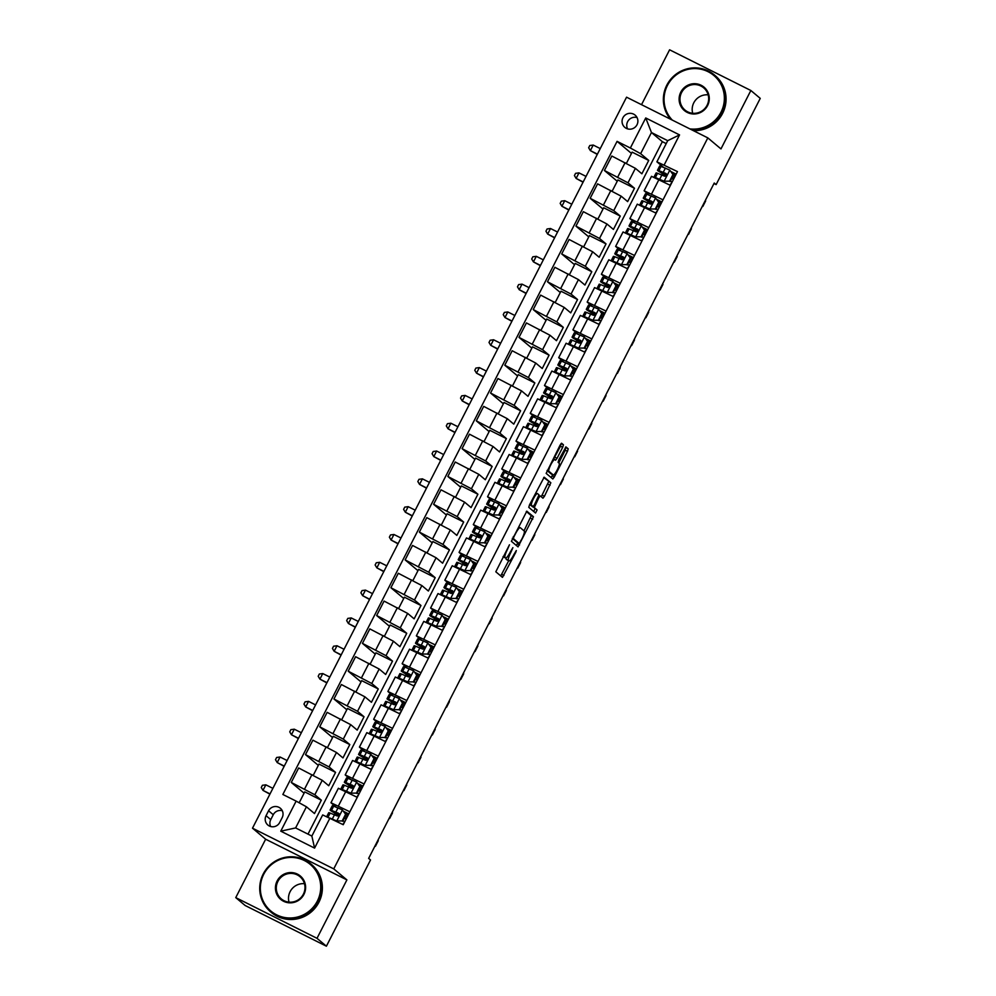 <?xml version="1.0" encoding="UTF-8"?>
<svg xmlns="http://www.w3.org/2000/svg" width="996" height="996" viewBox="0 0 996 996"><rect width="100%" height="100%" fill="white"/><g stroke="black" fill="none" stroke-linecap="round" stroke-linejoin="round"><path stroke-width="1.49" d="M509.466 544.775L495.809 571.791L502.457 577.369L515.804 552.27L516.314 550.514L513.749 554.847A7.856 1.494 116.6 0 1 509.056 560.885A7.856 1.494 116.6 0 1 508.993 560.848L508.446 560.375A7.856 1.494 116.6 0 1 510.836 552.394L512.89 547.638L510.326 551.971A7.856 1.494 116.6 0 1 505.619 558.009A7.856 1.494 116.6 0 1 505.57 557.972L505.009 557.499A7.856 1.494 116.6 0 1 507.412 549.518L509.466 544.775M622.948 117.74A8.005 7.856 -50 0 0 624.828 127.388A8.005 7.856 -50 0 0 637.004 124.774A8.005 7.856 -50 0 0 635.124 115.125A8.005 7.856 -50 0 0 622.948 117.74M637.054 117.578A8.005 7.856 -50 0 0 627.58 128.87M562.69 447.304L563.45 444.801L561.57 443.232L560.101 445.125L546.157 473.386L552.817 478.964L554.274 477.084L567.471 451.3L568.218 448.81L565.952 446.918L558.843 459.828L558.084 462.318L559.204 463.265A6.574 1.257 116.6 0 1 557.274 469.801A6.574 1.257 116.6 0 1 553.278 474.98A6.574 1.257 116.6 0 1 553.228 474.943L548.858 471.282A6.574 1.257 116.6 0 1 550.788 464.746A6.574 1.257 116.6 0 1 554.784 459.567A6.574 1.257 116.6 0 1 554.834 459.592L555.581 460.214L557.05 458.334L562.69 447.304L560.499 446.196L561.072 443.569M720.967 148.914L750.86 90.499L760.247 98.38L716.124 184.609L714.244 183.027L368.645 858.39L370.524 859.971L326.402 946.2L317.002 938.319L346.894 879.904L333.747 868.886L707.82 137.884L720.967 148.914M526.822 511.172L511.396 541.314L518.045 546.891L533.458 516.737L526.784 511.16M529.523 504.86L544.177 477.196L550.838 482.774L544.439 496.307L542.969 498.187L540.243 495.908L538.774 497.788L534.292 507.599L537.093 509.952L535.537 513.015L528.776 507.35L529.523 504.86M279.677 822.509L282.179 817.616A7.756 7.607 -50 0 0 280.362 808.266A7.756 7.607 -50 0 0 268.571 810.794L266.057 815.687A7.756 7.607 -50 0 0 267.887 825.049A7.756 7.607 -50 0 0 279.677 822.509M333.747 868.886L252.498 828.186L626.559 97.185L707.82 137.884M329.962 818.065L314.587 848.106L280.772 831.162L296.136 801.12L306.432 806.785L295.613 827.925L311.86 836.067L322.679 814.927L343.247 824.713L677.467 171.598L656.899 161.813L667.706 140.673L651.459 132.53L640.64 153.67L648.72 160.443L632.136 152.139L626.409 163.344M631.476 153.434L617.072 141.357L282.852 794.472L296.136 801.12M617.072 141.357L630.356 148.006L645.732 117.964L679.546 134.908L664.183 164.95M346.894 879.904L265.646 839.217L235.753 897.62L317.002 938.319M235.753 897.62L245.141 905.501L326.402 946.2M750.86 90.499L669.598 49.8L641.524 104.68M265.646 839.217L252.498 828.186M713.995 183.538L716.124 184.609M306.432 806.785L314.499 813.558L321.335 800.199L304.751 791.895L299.174 802.788M666.212 143.598L662.352 141.669L308.001 834.125M662.352 141.669L651.459 132.53L645.732 117.964M617.234 181.247L604.41 170.49L611.818 156.023L635.386 168.336L641.885 173.79L648.72 160.443M604.41 170.49L627.99 182.803L634.489 188.256L617.906 179.952L612.167 191.157M603.003 209.06L590.18 198.304L597.575 183.849L621.155 196.162L627.654 201.603L634.489 188.256M590.18 198.304L613.748 210.617L620.247 216.07L603.663 207.766L597.936 218.971M588.773 236.886L575.949 226.129L583.345 211.662L606.925 223.976L613.424 229.429L620.247 216.07M575.949 226.129L599.517 238.442L606.016 243.883L589.433 235.579L583.706 246.784M574.543 264.699L561.707 253.943L569.114 239.476L592.682 251.789L599.181 257.242L606.016 243.883M561.707 253.943L585.287 266.256L591.786 271.709L575.202 263.405L569.463 274.61M560.3 292.513L547.476 281.756L554.872 267.289L578.452 279.602L584.951 285.055L591.786 271.709M547.476 281.756L571.044 294.069L577.543 299.522L560.972 291.218L555.233 302.423M546.069 320.326L533.246 309.569L540.641 295.102L564.222 307.415L570.72 312.869L577.543 299.522M533.246 309.569L556.814 321.882L563.313 327.335L546.729 319.031L541.002 330.236M531.839 348.139L519.003 337.383L526.411 322.928L549.979 335.241L556.478 340.682L563.313 327.335M519.003 337.383L542.583 349.696L549.082 355.149L532.499 346.845L526.772 358.05M517.596 375.965L504.773 365.208L512.181 350.741L535.748 363.054L542.247 368.508L549.082 355.149M504.773 365.208L528.353 377.521L534.852 382.962L518.269 374.658L512.529 385.863M503.366 403.778L490.542 393.022L497.938 378.555L521.518 390.868L528.017 396.321L534.852 382.962M490.542 393.022L514.11 405.335L520.609 410.788L504.026 402.484L498.299 413.689M489.136 431.592L476.3 420.835L483.707 406.368L507.275 418.681L513.774 424.134L520.609 410.788M476.3 420.835L499.88 433.148L506.379 438.601L489.795 430.297L484.068 441.502M474.893 459.405L462.069 448.648L469.477 434.181L493.045 446.494L499.544 451.947L506.379 438.601M462.069 448.648L485.65 460.961L492.149 466.414L475.565 458.11L469.826 469.315M460.662 487.231L447.839 476.462L455.234 462.007L478.815 474.32L485.313 479.761L492.149 466.414M447.839 476.462L471.407 488.775L477.906 494.228L461.335 485.924L455.595 497.129M446.432 515.044L433.609 504.287L441.004 489.82L464.584 502.133L471.083 507.587L477.906 494.228M433.609 504.287L457.176 516.6L463.675 522.041L447.092 513.737L441.365 524.942M432.202 542.857L419.366 532.101L426.774 517.634L450.341 529.947L456.84 535.4L463.675 522.041M419.366 532.101L442.946 544.414L449.445 549.867L432.862 541.563L427.122 552.768M417.959 570.671L405.135 559.914L412.543 545.447L436.111 557.76L442.61 563.213L449.445 549.867M405.135 559.914L428.703 572.227L435.202 577.68L418.631 569.376L412.892 580.581M403.729 598.484L390.905 587.727L398.3 573.26L421.881 585.573L428.38 591.026L435.202 577.68M390.905 587.727L414.473 600.04L420.972 605.493L404.388 597.189L398.661 608.394M389.498 626.31L376.662 615.54L384.07 601.086L407.638 613.399L414.137 618.84L420.972 605.493M376.662 615.54L400.243 627.854L406.742 633.307L390.158 625.002L384.431 636.207M375.255 654.123L362.432 643.366L369.84 628.899L393.408 641.212L399.906 646.665L406.742 633.307M362.432 643.366L386.012 655.679L392.511 661.12L375.928 652.816L370.188 664.021M361.025 681.936L348.202 671.18L355.597 656.713L379.177 669.026L385.676 674.479L392.511 661.12M348.202 671.18L371.769 683.493L378.268 688.946L361.685 680.642L355.958 691.847M346.795 709.75L333.959 698.993L341.367 684.526L364.934 696.839L371.433 702.292L378.268 688.946M333.959 698.993L357.539 711.306L364.038 716.759L347.455 708.455L341.728 719.66M332.552 737.563L319.728 726.806L327.136 712.339L350.704 724.652L357.203 730.105L364.038 716.759M319.728 726.806L343.309 739.119L349.808 744.572L333.224 736.268L327.485 747.473M318.322 765.389L305.498 754.619L312.893 740.165L336.474 752.478L342.973 757.919L349.808 744.572M305.498 754.619L329.066 766.932L335.565 772.386L318.994 764.081L313.254 775.286M304.091 793.202L291.268 782.445L298.663 767.978L322.243 780.291L328.742 785.744L335.565 772.386M291.268 782.445L314.836 794.758L321.335 800.199M334.345 814.666L335.067 813.271M336.088 807.096L330.958 802.739L349.857 811.79M348.588 786.852L349.297 785.458M350.331 779.27L345.201 774.913L364.1 783.977M362.818 759.039L363.54 757.632M364.561 751.457L359.432 747.1L378.331 756.151M377.048 731.226L377.77 729.819M378.791 723.644L373.662 719.286L392.561 728.337M391.291 703.413L392.001 702.006M393.034 695.831L387.905 691.473L406.804 700.524M405.521 675.587L406.231 674.192M407.264 668.017L402.135 663.66L421.034 672.711M419.752 647.774L420.474 646.379M421.495 640.191L416.365 635.834L435.264 644.898M433.982 619.96L434.704 618.553M435.738 612.378L430.596 608.021L449.495 617.072M448.225 592.147L448.935 590.74M449.968 584.565L444.839 580.207L463.738 589.259M462.455 564.334L463.177 562.927M464.198 556.752L459.069 552.394L477.968 561.445M476.686 536.508L477.408 535.113M478.429 528.938L473.299 524.581L492.198 533.632M490.928 508.695L491.638 507.3M492.671 501.113L487.542 496.755L506.441 505.819M505.159 480.881L505.881 479.474M506.902 473.299L501.772 468.942L520.671 477.993M519.389 453.068L520.111 451.661M521.132 445.486L516.003 441.128L534.902 450.18M533.632 425.255L534.342 423.848M535.375 417.673L530.245 413.315L549.145 422.366M547.862 397.429L548.572 396.035M549.605 389.859L544.476 385.502L563.375 394.553M562.093 369.616L562.815 368.221M563.836 362.034L558.706 357.676L577.605 366.74M576.323 341.802L577.045 340.395M578.066 334.22L572.937 329.863L591.836 338.914M590.566 313.989L591.275 312.582M592.309 306.407L587.179 302.049L606.078 311.101M604.796 286.176L605.518 284.769M606.539 278.594L601.41 274.236L620.309 283.287M619.026 258.35L619.749 256.956M620.769 250.78L615.64 246.423L634.539 255.474M633.269 230.537L633.979 229.142M635.012 222.955L629.883 218.597L648.782 227.661M647.5 202.723L648.222 201.316M649.243 195.141L644.113 190.784L663.012 199.835M661.73 174.91L662.452 173.503M663.473 167.328L656.899 161.813M348.762 813.944L343.67 811.391M330.958 802.739L338.366 788.272L357.265 797.323M362.992 786.13L357.9 783.578M345.201 774.913L352.596 760.458L371.496 769.51M377.235 758.305L372.13 755.752M359.432 747.1L366.827 732.633L385.738 741.696M391.465 730.491L386.361 727.939M373.662 719.286L381.07 704.819L399.969 713.883M405.696 702.678L400.604 700.126M387.905 691.473L395.3 677.006L414.199 686.057M419.926 674.865L414.834 672.312M402.135 663.66L409.53 649.193L428.429 658.244M434.169 647.051L429.064 644.499M416.365 635.834L423.773 621.38L442.672 630.431M448.399 619.226L443.307 616.673M430.596 608.021L438.003 593.554L456.903 602.617M462.63 591.412L457.538 588.86M444.839 580.207L452.234 565.74L471.133 574.792M476.872 563.599L471.768 561.047M459.069 552.394L466.477 537.927L485.376 546.978M491.103 535.786L485.998 533.234M473.299 524.581L480.707 510.114L499.606 519.165M505.333 507.972L500.241 505.408M487.542 496.755L494.937 482.301L513.836 491.352M519.576 480.147L514.471 477.594M501.772 468.942L509.168 454.475L528.067 463.538M533.806 452.333L528.702 449.781M516.003 441.128L523.41 426.662L542.31 435.713M548.037 424.52L542.945 421.968M530.245 413.315L537.641 398.848L556.54 407.899M562.267 396.707L557.175 394.155M544.476 385.502L551.871 371.035L570.77 380.086M576.51 368.894L571.405 366.329M558.706 357.676L566.114 343.222L585.013 352.273M590.74 341.068L585.648 338.515M572.937 329.863L580.344 315.396L599.243 324.459M604.97 313.254L599.878 310.702M587.179 302.049L594.575 287.583L613.474 296.634M619.213 285.441L614.109 282.889M601.41 274.236L608.817 259.769L627.717 268.82M633.444 257.628L628.339 255.076M615.64 246.423L623.048 231.956L641.947 241.007M647.674 229.815L642.582 227.25M629.883 218.597L637.278 204.143L656.177 213.194M661.917 201.989L656.812 199.437M644.113 190.784L651.509 176.317L670.408 185.381M676.147 174.176L671.043 171.623M640.64 153.67L630.356 148.006M295.613 827.925L280.772 831.162M311.86 836.067L314.587 848.106M679.546 134.908L667.706 140.673M282.279 810.732A7.756 7.607 -50 0 0 273.265 814.728L270.75 819.633A7.756 7.607 -50 0 0 270.651 826.506M506.117 557.922A7.856 1.494 116.6 0 0 506.242 559.279L508.446 560.375M506.914 559.802A7.856 1.494 116.6 0 1 506.852 559.777A7.856 1.494 116.6 0 1 506.802 559.74L506.242 559.279M500.751 575.937L508.719 560.711M524.02 530.831L531.266 515.642L526.311 511.496M516.339 545.459L517.87 542.832M513.886 536.856L513.363 538.599L519.19 543.492L521.854 539.01A7.856 1.494 116.6 0 0 524.245 531.03L520.273 527.693A7.856 1.494 116.6 0 0 520.211 527.643A7.856 1.494 116.6 0 0 515.517 533.682L513.886 536.856L513.301 536.558M517.024 542.397L512.33 538.475M543.692 477.532L550.838 482.774M541.264 496.755L548.647 481.678M532.051 506.068L537.093 509.952M533.781 511.558L534.889 508.856M537.479 493.58A6.574 1.257 116.6 0 0 537.429 493.543A6.574 1.257 116.6 0 0 533.433 498.722A6.574 1.257 116.6 0 0 531.49 505.258L533.047 506.566L534.516 504.673L539.01 494.863L537.479 493.58M533.047 506.566L529.71 504.499M553.664 459.007L560.499 446.196M551.124 473.897A6.574 1.257 116.6 0 1 551.074 473.872A6.574 1.257 116.6 0 1 551.025 473.847L547.09 470.535M558.781 462.903L565.267 450.204L565.467 447.241M551.099 477.532L552.73 474.706M342.176 820.941L336.636 820.965L342.176 820.941L345.587 814.255L342.338 809.835L333.672 806.175A19.136 0.847 -152.9 0 0 332.253 805.801L330.099 810.034A19.136 0.847 -152.9 0 0 339.026 815.45M342.338 809.835L345.587 814.255M344.865 813.01A15.886 0.71 -152.9 0 0 347.853 814.579L348.314 814.815M337.134 821.376L333.286 819.72M336.636 820.965L329.738 817.965M342.661 821.351L346.073 814.666M326.7 816.658L328.73 812.699A19.136 0.847 27.1 0 1 330.149 813.072L337.208 815.948C339.287 815.849 339.748 814.965 338.565 813.271L331.506 810.395A19.136 0.847 -152.9 0 0 330.099 810.034M344.255 818.226A19.136 0.847 -152.9 0 0 345.388 818.812L346.085 819.173M347.853 814.579L345.687 818.812A15.886 0.71 27.1 0 1 344.317 818.102M339.113 815.313A15.886 0.71 27.1 0 1 332.988 811.516A15.886 0.71 27.1 0 1 334.17 811.815L339.076 813.72M375.43 846.251L378.281 840.686A18.762 0.834 -152.9 0 0 378.044 840.387L377.92 840.275M344.778 821.712L342.786 824.489M342.96 820.766A15.886 0.71 -152.9 0 0 344.317 821.476M272.879 788.346L265.832 784.823L262.981 790.388L269.904 794.161M270.028 793.912L262.981 790.388L261.263 787.525L262.409 785.296L265.832 784.823M356.406 793.115L350.878 793.14L356.406 793.115L359.817 786.442L356.568 782.022L347.915 778.349A19.136 0.847 -152.9 0 0 346.496 777.988L344.33 782.221A19.136 0.847 -152.9 0 0 353.256 787.637M356.568 782.022L359.817 786.442M359.095 785.197A15.886 0.71 -152.9 0 0 362.083 786.765L362.544 787.002M351.364 793.551L344.865 790.899A15.886 0.71 -152.9 0 0 343.757 790.575M350.878 793.14L342.213 789.479A19.136 0.847 -152.9 0 0 340.794 789.118A19.136 0.847 -152.9 0 0 340.806 789.181M356.892 793.526L360.315 786.852M340.794 789.118L342.96 784.885A19.136 0.847 27.1 0 1 344.379 785.246L351.439 788.135C353.518 788.035 353.978 787.151 352.808 785.458L345.749 782.582A19.136 0.847 -152.9 0 0 344.33 782.221M358.485 790.413A19.136 0.847 -152.9 0 0 359.631 790.998L360.315 791.359M362.083 786.765L359.917 790.986A15.886 0.71 27.1 0 1 358.56 790.276M353.356 787.5A15.886 0.71 27.1 0 1 347.231 783.703A15.886 0.71 27.1 0 1 348.401 784.001L353.319 785.906M389.66 818.438L392.511 812.873A18.762 0.834 -152.9 0 0 392.275 812.574L392.15 812.462M359.021 793.899L356.805 797.086M357.19 792.953A15.886 0.71 -152.9 0 0 358.56 793.663M287.109 760.533L280.063 757.01L277.212 762.563L284.134 766.347M284.271 766.098L277.212 762.563L275.494 759.699L276.639 757.483L280.063 757.01M370.637 765.302L365.109 765.326L370.637 765.302L374.06 758.628L370.798 754.209L362.146 750.536A19.136 0.847 -152.9 0 0 360.726 750.175L358.56 754.408A19.136 0.847 -152.9 0 0 367.487 759.823M370.798 754.209L374.06 758.628M373.326 757.383A15.886 0.71 -152.9 0 0 376.326 758.952L376.787 759.189M365.594 765.737L359.108 763.085A15.886 0.71 -152.9 0 0 357.987 762.762M365.109 765.326L356.456 761.666A19.136 0.847 -152.9 0 0 355.037 761.305A19.136 0.847 -152.9 0 0 355.049 761.367M371.135 765.712L374.546 759.039M355.037 761.305L357.203 757.072A19.136 0.847 27.1 0 1 358.61 757.433L365.669 760.322C367.761 760.222 368.209 759.338 367.038 757.645L359.979 754.769A19.136 0.847 -152.9 0 0 358.56 754.408M372.728 762.6A19.136 0.847 -152.9 0 0 373.861 763.185L374.546 763.546M376.326 758.952L374.16 763.173A15.886 0.71 27.1 0 1 372.79 762.463M367.586 759.687A15.886 0.71 27.1 0 1 361.461 755.889A15.886 0.71 27.1 0 1 362.631 756.188L367.3 757.819M403.903 790.612L406.742 785.047A18.762 0.834 -152.9 0 0 406.505 784.748L406.38 784.649M373.251 766.086L371.035 769.273M371.421 765.14A15.886 0.71 -152.9 0 0 372.79 765.849M301.352 732.72L294.293 729.184L291.454 734.749L298.364 738.534M298.501 738.285L291.454 734.749L289.736 731.886L290.869 729.657L294.293 729.184M384.879 737.488L379.339 737.513L384.879 737.488L388.291 730.815L385.041 726.383L376.376 722.723A19.136 0.847 -152.9 0 0 374.957 722.361L372.803 726.582A19.136 0.847 -152.9 0 0 381.729 732.01M385.041 726.383L388.291 730.815M387.556 729.57A15.886 0.71 -152.9 0 0 390.557 731.126L391.017 731.363M379.837 737.924L373.338 735.272A15.886 0.71 -152.9 0 0 372.218 734.936M379.339 737.513L370.686 733.853A19.136 0.847 -152.9 0 0 369.267 733.479A19.136 0.847 -152.9 0 0 369.279 733.554M385.365 737.899L388.776 731.226M369.267 733.479L371.433 729.259A19.136 0.847 27.1 0 1 372.853 729.62L379.912 732.496C381.991 732.409 382.452 731.512 381.269 729.831L374.21 726.956A19.136 0.847 -152.9 0 0 372.803 726.582M386.958 734.787A19.136 0.847 -152.9 0 0 388.091 735.372L388.789 735.72M390.557 731.126L388.39 735.359A15.886 0.71 27.1 0 1 387.021 734.65M381.817 731.873A15.886 0.71 27.1 0 1 375.691 728.064A15.886 0.71 27.1 0 1 376.874 728.375L381.543 730.006M418.133 762.799L420.984 757.234A18.762 0.834 -152.9 0 0 420.748 756.935L420.623 756.836M387.481 738.273L385.265 741.46M385.664 737.326A15.886 0.71 -152.9 0 0 387.021 738.024M315.583 704.907L308.536 701.371L305.685 706.936L312.607 710.721M312.732 710.459L305.685 706.936L303.967 704.072L305.1 701.844L308.536 701.371M399.11 709.675L393.582 709.7L399.11 709.675L402.521 703.002L399.272 698.57L390.606 694.909A19.136 0.847 -152.9 0 0 389.199 694.548L387.033 698.769A19.136 0.847 -152.9 0 0 395.96 704.197M399.272 698.57L402.521 703.002M401.799 701.757A15.886 0.71 -152.9 0 0 404.787 703.313L405.248 703.55M394.067 710.111L387.569 707.446A15.886 0.71 -152.9 0 0 386.46 707.123M393.582 709.7L384.917 706.027A19.136 0.847 -152.9 0 0 383.497 705.666A19.136 0.847 -152.9 0 0 383.51 705.741M399.595 710.086L403.019 703.413M383.497 705.666L385.664 701.445A19.136 0.847 27.1 0 1 387.083 701.807L394.142 704.682C396.221 704.595 396.682 703.699 395.512 702.018L388.452 699.13A19.136 0.847 -152.9 0 0 387.033 698.769M401.189 706.961A19.136 0.847 -152.9 0 0 402.334 707.558L403.019 707.907M404.787 703.313L402.621 707.546A15.886 0.71 27.1 0 1 401.264 706.836M396.059 704.048A15.886 0.71 27.1 0 1 389.922 700.25A15.886 0.71 27.1 0 1 391.104 700.549L396.01 702.454M432.364 734.986L435.215 729.421A18.762 0.834 -152.9 0 0 434.978 729.122L434.854 729.01M401.724 710.447L399.508 713.646M399.894 709.501A15.886 0.71 -152.9 0 0 401.264 710.21M329.813 677.081L322.766 673.557L319.915 679.123L326.837 682.907M326.962 682.646L319.915 679.123L318.197 676.259L319.343 674.031L322.766 673.557M263.728 874.289A30.527 29.93 -50 0 0 276.639 914.851A30.527 29.93 -50 0 0 317.326 901.119A30.527 29.93 -50 0 0 304.415 860.556A30.527 29.93 -50 0 0 263.728 874.289M318.098 901.542A31.274 30.677 130 0 1 270.539 911.763A31.274 30.677 130 0 1 263.193 874.052A31.274 30.677 130 0 1 310.74 863.831A31.274 30.677 130 0 1 318.098 901.542M277.125 880.987A15.264 14.965 130 0 1 297.468 874.127A15.264 14.965 130 0 1 303.917 894.408A15.264 14.965 130 0 1 283.586 901.28A15.264 14.965 130 0 1 277.125 880.987M303.382 894.171A14.517 14.23 -50 0 0 299.97 876.679A14.517 14.23 -50 0 0 277.896 881.423A14.517 14.23 -50 0 0 281.308 898.915A14.517 14.23 -50 0 0 303.382 894.171M289.014 902.127A14.517 14.23 130 0 1 304.477 883.701M310.74 863.831L311.561 864.528A31.274 30.677 130 0 1 318.919 902.239A31.274 30.677 130 0 1 271.36 912.448L270.539 911.763M689.879 128.895A30.527 29.93 -50 0 0 708.094 71.7A30.527 29.93 -50 0 0 672.288 120.08M670.507 119.196A31.274 30.677 130 0 1 714.418 74.974A31.274 30.677 130 0 1 691.909 129.916M680.803 92.13A15.264 14.965 130 0 1 701.147 85.27A15.264 14.965 130 0 1 707.596 105.551A15.264 14.965 130 0 1 687.252 112.424A15.264 14.965 130 0 1 680.803 92.13M707.06 105.315A14.517 14.23 -50 0 0 703.649 87.822A14.517 14.23 -50 0 0 681.575 92.566A14.517 14.23 -50 0 0 684.987 110.058A14.517 14.23 -50 0 0 707.06 105.315M692.693 113.27A14.517 14.23 130 0 1 708.144 94.844M714.418 74.974L715.24 75.671A31.274 30.677 130 0 1 693.353 130.638M413.34 681.862L407.812 681.887L413.34 681.862L416.764 675.176L413.502 670.756L404.849 667.096A19.136 0.847 -152.9 0 0 403.43 666.722L401.264 670.955A19.136 0.847 -152.9 0 0 410.19 676.371M413.502 670.756L416.764 675.176M416.029 673.931A15.886 0.71 -152.9 0 0 419.017 675.5L419.478 675.736M408.298 682.297L401.811 679.633A15.886 0.71 -152.9 0 0 400.691 679.309M407.812 681.887L399.147 678.214A19.136 0.847 -152.9 0 0 397.74 677.853A19.136 0.847 -152.9 0 0 397.753 677.927M413.826 682.272L417.249 675.587M397.74 677.853L399.894 673.62A19.136 0.847 27.1 0 1 401.313 673.993L408.372 676.869C410.464 676.77 410.912 675.886 409.742 674.192L402.683 671.316A19.136 0.847 -152.9 0 0 401.264 670.955M415.432 679.148A19.136 0.847 -152.9 0 0 416.565 679.733L417.249 680.094M419.017 675.5L416.863 679.733A15.886 0.71 27.1 0 1 415.494 679.023M410.29 676.234A15.886 0.71 27.1 0 1 404.164 672.437A15.886 0.71 27.1 0 1 405.335 672.736L410.252 674.641M446.606 707.172L449.445 701.607A18.762 0.834 -152.9 0 0 449.208 701.308L449.084 701.196M415.955 682.634L413.738 685.833M414.124 681.687A15.886 0.71 -152.9 0 0 415.494 682.397M344.043 649.268L336.997 645.744L334.158 651.309L341.068 655.082M341.205 654.833L334.158 651.309L332.44 648.446L333.573 646.217L336.997 645.744M427.583 654.036L422.043 654.061L427.583 654.036L430.994 647.363L427.745 642.943L419.079 639.27A19.136 0.847 -152.9 0 0 417.66 638.909L415.494 643.142A19.136 0.847 -152.9 0 0 424.433 648.558M427.745 642.943L430.994 647.363M430.26 646.118A15.886 0.71 -152.9 0 0 433.26 647.686L433.721 647.923M422.528 654.472L416.042 651.82A15.886 0.71 -152.9 0 0 414.921 651.496M422.043 654.061L413.39 650.4A19.136 0.847 -152.9 0 0 411.971 650.039A19.136 0.847 -152.9 0 0 411.983 650.102M428.068 654.447L431.48 647.774M411.971 650.039L414.137 645.806A19.136 0.847 27.1 0 1 415.556 646.167L422.603 649.056C424.694 648.956 425.155 648.072 423.972 646.379L416.913 643.503A19.136 0.847 -152.9 0 0 415.494 643.142M429.662 651.334A19.136 0.847 -152.9 0 0 430.795 651.919L431.492 652.28M433.26 647.686L431.094 651.907A15.886 0.71 27.1 0 1 429.724 651.197M424.52 648.421A15.886 0.71 27.1 0 1 418.395 644.624A15.886 0.71 27.1 0 1 419.577 644.922L424.483 646.827M460.837 679.359L463.688 673.794A18.762 0.834 -152.9 0 0 463.451 673.495L463.314 673.383M430.185 654.82L427.969 658.007M428.355 653.874A15.886 0.71 -152.9 0 0 429.724 654.584M358.286 621.454L351.239 617.931L348.388 623.484L355.311 627.268M355.435 627.019L348.388 623.484L346.67 620.62L347.803 618.404L351.239 617.931M441.813 626.223L436.285 626.247L441.813 626.223L445.224 619.549L441.975 615.13L433.31 611.457A19.136 0.847 -152.9 0 0 431.903 611.096L429.737 615.329A19.136 0.847 -152.9 0 0 438.663 620.745M441.975 615.13L445.224 619.549M444.502 618.304A15.886 0.71 -152.9 0 0 447.49 619.873L447.951 620.11M436.771 626.658L430.272 624.006A15.886 0.71 -152.9 0 0 429.164 623.683M436.285 626.247L427.62 622.587A19.136 0.847 -152.9 0 0 426.201 622.226A19.136 0.847 -152.9 0 0 426.213 622.288M442.299 626.633L445.71 619.96M426.201 622.226L428.367 617.993A19.136 0.847 27.1 0 1 429.786 618.354L436.846 621.243C438.925 621.143 439.385 620.259 438.215 618.566L431.156 615.69A19.136 0.847 -152.9 0 0 429.737 615.329M443.892 623.521A19.136 0.847 -152.9 0 0 445.025 624.106L445.722 624.467M447.49 619.873L445.324 624.094A15.886 0.71 27.1 0 1 443.967 623.384M438.75 620.608A15.886 0.71 27.1 0 1 432.625 616.81A15.886 0.71 27.1 0 1 433.808 617.109L438.713 619.002M475.067 651.533L477.918 645.968A18.762 0.834 -152.9 0 0 477.682 645.669L477.557 645.57M444.428 627.007L442.199 630.194M442.598 626.061A15.886 0.71 -152.9 0 0 443.967 626.77M372.516 593.641L365.47 590.105L362.619 595.67L369.541 599.455M369.665 599.206L362.619 595.67L360.901 592.807L362.046 590.578L365.47 590.105M456.044 598.409L450.516 598.434L456.044 598.409L459.455 591.736L456.205 587.304L447.553 583.644A19.136 0.847 -152.9 0 0 446.133 583.283L443.967 587.503A19.136 0.847 -152.9 0 0 452.894 592.931M456.205 587.304L459.455 591.736M458.733 590.491A15.886 0.71 -152.9 0 0 461.721 592.047L462.181 592.284M451.001 598.845L444.515 596.193A15.886 0.71 -152.9 0 0 443.394 595.857M450.516 598.434L441.851 594.774A19.136 0.847 -152.9 0 0 440.444 594.4A19.136 0.847 -152.9 0 0 440.444 594.475M456.529 598.82L459.953 592.147M440.444 594.4L442.598 590.18A19.136 0.847 27.1 0 1 444.017 590.541L451.076 593.417C453.168 593.33 453.616 592.433 452.445 590.753L445.386 587.864A19.136 0.847 -152.9 0 0 443.967 587.503M458.123 595.708A19.136 0.847 -152.9 0 0 459.268 596.293L459.953 596.641M461.721 592.047L459.567 596.28A15.886 0.71 27.1 0 1 458.197 595.571M452.993 592.794A15.886 0.71 27.1 0 1 446.868 588.985A15.886 0.71 27.1 0 1 448.038 589.296L452.707 590.927M489.297 623.72L492.149 618.155A18.762 0.834 -152.9 0 0 491.912 617.856L491.787 617.757M458.658 599.194L456.442 602.381M456.828 598.235A15.886 0.71 -152.9 0 0 458.197 598.945M386.747 565.828L379.7 562.292L376.862 567.857L383.771 571.642M383.908 571.38L376.862 567.857L375.131 564.993L376.276 562.765L379.7 562.292M470.274 570.596L464.746 570.621L470.274 570.596L473.698 563.923L470.436 559.491L461.783 555.83A19.136 0.847 -152.9 0 0 460.364 555.469L458.197 559.69A19.136 0.847 -152.9 0 0 467.136 565.118M470.436 559.491L473.698 563.923M472.963 562.678A15.886 0.71 -152.9 0 0 475.964 564.234L476.424 564.471M465.232 571.032L458.745 568.367A15.886 0.71 -152.9 0 0 457.625 568.044M464.746 570.621L456.093 566.948A19.136 0.847 -152.9 0 0 454.674 566.587A19.136 0.847 -152.9 0 0 454.686 566.662M470.772 571.007L474.183 564.334M454.674 566.587L456.84 562.367A19.136 0.847 27.1 0 1 458.247 562.728L465.306 565.604C467.398 565.516 467.846 564.62 466.676 562.939L459.617 560.051A19.136 0.847 -152.9 0 0 458.197 559.69M472.365 567.882A19.136 0.847 -152.9 0 0 473.498 568.479L474.196 568.828M475.964 564.234L473.797 568.467A15.886 0.71 27.1 0 1 472.428 567.757M467.224 564.969A15.886 0.71 27.1 0 1 461.098 561.171A15.886 0.71 27.1 0 1 462.269 561.47L466.95 563.114M503.54 595.907L506.379 590.342A18.762 0.834 -152.9 0 0 506.155 590.043L506.018 589.931M472.888 571.368L470.672 574.567M471.058 570.422A15.886 0.71 -152.9 0 0 472.428 571.131M400.99 538.002L393.943 534.479L391.092 540.044L398.014 543.828M398.139 543.567L391.092 540.044L389.374 537.18L390.507 534.952L393.943 534.479M484.517 542.783L478.976 542.808L484.517 542.783L487.928 536.097L484.679 531.677L476.013 528.005A19.136 0.847 -152.9 0 0 474.594 527.643L472.44 531.876A19.136 0.847 -152.9 0 0 481.367 537.292M484.679 531.677L487.928 536.097M487.206 534.852A15.886 0.71 -152.9 0 0 490.194 536.421L490.655 536.657M479.474 543.218L472.976 540.554A15.886 0.71 -152.9 0 0 471.867 540.23M478.976 542.808L470.324 539.135A19.136 0.847 -152.9 0 0 468.904 538.774A19.136 0.847 -152.9 0 0 468.917 538.848M485.002 543.194L488.414 536.508M468.904 538.774L471.071 534.541A19.136 0.847 27.1 0 1 472.49 534.914L479.549 537.79C481.628 537.691 482.089 536.807 480.906 535.113L473.847 532.238A19.136 0.847 -152.9 0 0 472.44 531.876M486.596 540.069A19.136 0.847 -152.9 0 0 487.729 540.654L488.426 541.015M490.194 536.421L488.028 540.654A15.886 0.71 27.1 0 1 486.658 539.944M481.454 537.155A15.886 0.71 27.1 0 1 475.329 533.358A15.886 0.71 27.1 0 1 476.511 533.657L481.417 535.562M517.771 568.094L520.622 562.528A18.762 0.834 -152.9 0 0 520.385 562.23L520.261 562.118M487.119 543.555L484.903 546.754M485.301 542.608A15.886 0.71 -152.9 0 0 486.658 543.318M415.22 510.189L408.173 506.665L405.322 512.23L412.244 516.003M412.369 515.754L405.322 512.23L403.604 509.367L404.75 507.138L408.173 506.665M498.747 514.957L493.219 514.982L498.747 514.957L502.158 508.284L498.909 503.864L490.256 500.191A19.136 0.847 -152.9 0 0 488.837 499.83L486.671 504.063A19.136 0.847 -152.9 0 0 495.597 509.479M498.909 503.864L502.158 508.284M501.436 507.039A15.886 0.71 -152.9 0 0 504.424 508.607L504.885 508.844M493.705 515.393L487.206 512.741A15.886 0.71 -152.9 0 0 486.098 512.417M493.219 514.982L484.554 511.322A19.136 0.847 -152.9 0 0 483.135 510.96A19.136 0.847 -152.9 0 0 483.147 511.023M499.233 515.368L502.656 508.695M483.135 510.96L485.301 506.727A19.136 0.847 27.1 0 1 486.72 507.089L493.779 509.977C495.859 509.877 496.319 508.993 495.149 507.3L488.09 504.424A19.136 0.847 -152.9 0 0 486.671 504.063M500.826 512.255A19.136 0.847 -152.9 0 0 501.972 512.84L502.656 513.201M504.424 508.607L502.258 512.828A15.886 0.71 27.1 0 1 500.901 512.118M495.697 509.342A15.886 0.71 27.1 0 1 489.571 505.545A15.886 0.71 27.1 0 1 490.742 505.844L495.41 507.474M532.001 540.28L534.852 534.715A18.762 0.834 -152.9 0 0 534.615 534.416L534.491 534.304M501.362 515.741L499.145 518.928M499.531 514.795A15.886 0.71 -152.9 0 0 500.901 515.505M429.45 482.375L422.404 478.839L419.553 484.405L426.475 488.189M426.612 487.94L419.553 484.405L417.834 481.541L418.98 479.325L422.404 478.839M512.977 487.144L507.45 487.169L512.977 487.144L516.401 480.47L513.139 476.051L504.486 472.378A19.136 0.847 -152.9 0 0 503.067 472.017L500.901 476.25A19.136 0.847 -152.9 0 0 509.828 481.666M513.139 476.051L516.401 480.47M515.667 479.225A15.886 0.71 -152.9 0 0 518.667 480.794L519.128 481.031M507.935 487.579L501.449 484.928A15.886 0.71 -152.9 0 0 500.328 484.604M507.45 487.169L498.797 483.508A19.136 0.847 -152.9 0 0 497.378 483.147A19.136 0.847 -152.9 0 0 497.39 483.209M513.475 487.554L516.887 480.881M497.378 483.147L499.544 478.914A19.136 0.847 27.1 0 1 500.951 479.275L508.01 482.164C510.101 482.064 510.55 481.18 509.379 479.487L502.32 476.611A19.136 0.847 -152.9 0 0 500.901 476.25M515.069 484.442A19.136 0.847 -152.9 0 0 516.202 485.027L516.887 485.388M518.667 480.794L516.501 485.015A15.886 0.71 27.1 0 1 515.131 484.305M509.927 481.529A15.886 0.71 27.1 0 1 503.802 477.731A15.886 0.71 27.1 0 1 504.972 478.03L509.89 479.923M546.244 512.454L549.082 506.889A18.762 0.834 -152.9 0 0 548.846 506.591L548.721 506.491M515.592 487.928L513.376 491.115M513.762 486.982A15.886 0.71 -152.9 0 0 515.131 487.691M443.693 454.562L436.634 451.026L433.795 456.591L440.705 460.376M440.842 460.127L433.795 456.591L432.077 453.728L433.21 451.499L436.634 451.026M527.22 459.33L521.68 459.355L527.22 459.33L530.631 452.657L527.382 448.225L518.717 444.565A19.136 0.847 -152.9 0 0 517.298 444.204L515.144 448.424A19.136 0.847 -152.9 0 0 524.07 453.852M527.382 448.225L530.631 452.657M529.897 451.412A15.886 0.71 -152.9 0 0 532.897 452.968L533.358 453.205M522.178 459.766L515.679 457.114A15.886 0.71 -152.9 0 0 514.559 456.778M521.68 459.355L513.027 455.695A19.136 0.847 -152.9 0 0 511.608 455.321A19.136 0.847 -152.9 0 0 511.62 455.396M527.706 459.741L531.117 453.068M511.608 455.321L513.774 451.101A19.136 0.847 27.1 0 1 515.193 451.462L522.253 454.338C524.332 454.251 524.792 453.354 523.61 451.674L516.551 448.785A19.136 0.847 -152.9 0 0 515.144 448.424M529.299 456.616A19.136 0.847 -152.9 0 0 530.432 457.214L531.129 457.562M532.897 452.968L530.731 457.201A15.886 0.71 27.1 0 1 529.362 456.492M524.157 453.715A15.886 0.71 27.1 0 1 518.032 449.906A15.886 0.71 27.1 0 1 519.215 450.217L524.12 452.109M560.474 484.641L563.325 479.076A18.762 0.834 -152.9 0 0 563.089 478.777L562.964 478.678M529.822 460.115L527.606 463.302M528.005 459.156A15.886 0.71 -152.9 0 0 529.362 459.866M457.923 426.749L450.877 423.213L448.026 428.778L454.948 432.563M455.072 432.301L448.026 428.778L446.308 425.915L447.441 423.686L450.877 423.213M541.451 431.517L535.923 431.542L541.451 431.517L544.862 424.844L541.612 420.412L532.947 416.751A19.136 0.847 -152.9 0 0 531.54 416.39L529.374 420.611A19.136 0.847 -152.9 0 0 538.301 426.039M541.612 420.412L544.862 424.844M544.14 423.599A15.886 0.71 -152.9 0 0 547.128 425.155L547.588 425.392M536.408 431.953L529.909 429.288A15.886 0.71 -152.9 0 0 528.801 428.965M535.923 431.542L527.258 427.869A19.136 0.847 -152.9 0 0 525.838 427.508A19.136 0.847 -152.9 0 0 525.851 427.583M541.936 431.928L545.36 425.255M525.838 427.508L528.005 423.288A19.136 0.847 27.1 0 1 529.424 423.649L536.483 426.525C538.562 426.437 539.023 425.541 537.852 423.86L530.793 420.972A19.136 0.847 -152.9 0 0 529.374 420.611M543.53 428.803A19.136 0.847 -152.9 0 0 544.675 429.401L545.36 429.749M547.128 425.155L544.961 429.388A15.886 0.71 27.1 0 1 543.604 428.678M538.4 425.89A15.886 0.71 27.1 0 1 532.262 422.092A15.886 0.71 27.1 0 1 533.445 422.391L538.35 424.296M574.704 456.828L577.556 451.263A18.762 0.834 -152.9 0 0 577.319 450.964L577.194 450.852M544.065 432.289L541.849 435.489M542.235 431.343A15.886 0.71 -152.9 0 0 543.604 432.052M472.154 398.923L465.107 395.4L462.256 400.965L469.178 404.75M469.303 404.488L462.256 400.965L460.538 398.101L461.683 395.873L465.107 395.4M555.681 403.704L550.153 403.729L555.681 403.704L559.105 397.018L555.843 392.598L547.19 388.926A19.136 0.847 -152.9 0 0 545.771 388.565L543.604 392.798A19.136 0.847 -152.9 0 0 552.531 398.213M555.843 392.598L559.105 397.018M558.37 395.773A15.886 0.71 -152.9 0 0 561.358 397.342L561.819 397.578M550.639 404.139L544.152 401.475A15.886 0.71 -152.9 0 0 543.032 401.151M550.153 403.729L541.488 400.056A19.136 0.847 -152.9 0 0 540.081 399.695A19.136 0.847 -152.9 0 0 540.081 399.757M556.166 404.115L559.59 397.429M540.081 399.695L542.235 395.462A19.136 0.847 27.1 0 1 543.654 395.835L550.713 398.711C552.805 398.612 553.253 397.728 552.083 396.035L545.024 393.159A19.136 0.847 -152.9 0 0 543.604 392.798M557.772 400.99A19.136 0.847 -152.9 0 0 558.905 401.575L559.59 401.936M561.358 397.342L559.204 401.575A15.886 0.71 27.1 0 1 557.835 400.865M552.631 398.076A15.886 0.71 27.1 0 1 546.505 394.279A15.886 0.71 27.1 0 1 547.676 394.578L552.344 396.209M588.947 429.015L591.786 423.449A18.762 0.834 -152.9 0 0 591.549 423.151L591.425 423.039M558.295 404.476L556.079 407.675M556.465 403.529A15.886 0.71 -152.9 0 0 557.835 404.239M486.384 371.11L479.337 367.586L476.499 373.151L483.409 376.924M483.546 376.675L476.499 373.151L474.781 370.288L475.914 368.059L479.337 367.586M569.911 375.878L564.383 375.903L569.911 375.878L573.335 369.205L570.086 364.785L561.42 361.112A19.136 0.847 -152.9 0 0 560.001 360.751L557.835 364.984A19.136 0.847 -152.9 0 0 566.774 370.4M570.086 364.785L573.335 369.205M572.6 367.96A15.886 0.71 -152.9 0 0 575.601 369.528L576.062 369.765M564.869 376.314L558.383 373.662A15.886 0.71 -152.9 0 0 557.262 373.338M564.383 375.903L555.731 372.243A19.136 0.847 -152.9 0 0 554.311 371.882A19.136 0.847 -152.9 0 0 554.324 371.944M570.409 376.289L573.821 369.616M554.311 371.882L556.478 367.649A19.136 0.847 27.1 0 1 557.885 368.01L564.944 370.898C567.035 370.798 567.496 369.914 566.313 368.221L559.254 365.345A19.136 0.847 -152.9 0 0 557.835 364.984M572.003 373.176A19.136 0.847 -152.9 0 0 573.136 373.761L573.833 374.123M575.601 369.528L573.435 373.749A15.886 0.71 27.1 0 1 572.065 373.039M566.861 370.263A15.886 0.71 27.1 0 1 560.736 366.466A15.886 0.71 27.1 0 1 561.918 366.765L566.824 368.657M603.178 401.189L606.029 395.636A18.762 0.834 -152.9 0 0 605.792 395.337L605.655 395.225M572.526 376.662L570.31 379.85M570.696 375.716A15.886 0.71 -152.9 0 0 572.065 376.426M500.627 343.296L493.58 339.76L490.729 345.326L497.651 349.11M497.776 348.861L490.729 345.326L489.011 342.462L490.144 340.246L493.58 339.76M584.154 348.065L578.626 348.09L584.154 348.065L587.565 341.391L584.316 336.972L575.651 333.299A19.136 0.847 -152.9 0 0 574.244 332.938L572.078 337.171A19.136 0.847 -152.9 0 0 581.004 342.587M584.316 336.972L587.565 341.391M586.843 340.146A15.886 0.71 -152.9 0 0 589.831 341.715L590.292 341.952M579.112 348.5L572.613 345.849A15.886 0.71 -152.9 0 0 571.505 345.525M578.626 348.09L569.961 344.429A19.136 0.847 -152.9 0 0 568.542 344.068A19.136 0.847 -152.9 0 0 568.554 344.13M584.64 348.476L588.051 341.802M568.542 344.068L570.708 339.835A19.136 0.847 27.1 0 1 572.127 340.196L579.186 343.085C581.266 342.985 581.726 342.101 580.556 340.408L573.497 337.532A19.136 0.847 -152.9 0 0 572.078 337.171M586.233 345.363A19.136 0.847 -152.9 0 0 587.366 345.948L588.063 346.309M589.831 341.715L587.665 345.936A15.886 0.71 27.1 0 1 586.308 345.226M581.091 342.45A15.886 0.71 27.1 0 1 574.966 338.652A15.886 0.71 27.1 0 1 576.149 338.951L580.817 340.582M617.408 373.375L620.259 367.81A18.762 0.834 -152.9 0 0 620.022 367.512L619.898 367.412M586.756 348.849L584.54 352.036M584.938 347.903A15.886 0.71 -152.9 0 0 586.308 348.612M514.857 315.483L507.811 311.947L504.96 317.512L511.882 321.297M512.006 321.048L504.96 317.512L503.241 314.649L504.387 312.42L507.811 311.947M598.384 320.251L592.857 320.276L598.384 320.251L601.796 313.578L598.546 309.146L589.893 305.486A19.136 0.847 -152.9 0 0 588.474 305.125L586.308 309.345A19.136 0.847 -152.9 0 0 595.235 314.773M598.546 309.146L601.796 313.578M601.074 312.333A15.886 0.71 -152.9 0 0 604.062 313.889L604.522 314.126M593.342 320.687L586.856 318.035A15.886 0.71 -152.9 0 0 585.735 317.699M592.857 320.276L584.191 316.616A19.136 0.847 -152.9 0 0 582.785 316.242A19.136 0.847 -152.9 0 0 582.785 316.317M598.87 320.662L602.294 313.989M582.785 316.242L584.938 312.022A19.136 0.847 27.1 0 1 586.358 312.383L593.417 315.259C595.508 315.172 595.957 314.275 594.786 312.595L587.727 309.706A19.136 0.847 -152.9 0 0 586.308 309.345M600.464 317.537A19.136 0.847 -152.9 0 0 601.609 318.135L602.294 318.483M604.062 313.889L601.908 318.122A15.886 0.71 27.1 0 1 600.538 317.413M595.334 314.636A15.886 0.71 27.1 0 1 589.209 310.827A15.886 0.71 27.1 0 1 590.379 311.138L595.297 313.03M631.638 345.562L634.489 339.997A18.762 0.834 -152.9 0 0 634.253 339.698L634.128 339.599M600.999 321.036L598.783 324.223M599.169 320.077A15.886 0.71 -152.9 0 0 600.538 320.787M529.088 287.67L522.041 284.134L519.202 289.699L526.112 293.484M526.249 293.222L519.202 289.699L517.472 286.836L518.617 284.607L522.041 284.134M612.615 292.438L607.087 292.463L612.615 292.438L616.038 285.765L612.777 281.333L604.124 277.672A19.136 0.847 -152.9 0 0 602.705 277.311L600.538 281.532A19.136 0.847 -152.9 0 0 609.477 286.96M612.777 281.333L616.038 285.765M615.304 284.52A15.886 0.71 -152.9 0 0 618.304 286.076L618.765 286.313M607.572 292.874L601.086 290.209A15.886 0.71 -152.9 0 0 599.966 289.886M607.087 292.463L598.434 288.79A19.136 0.847 -152.9 0 0 597.015 288.429A19.136 0.847 -152.9 0 0 597.027 288.504M613.113 292.849L616.524 286.163M597.015 288.429L599.181 284.209A19.136 0.847 27.1 0 1 600.588 284.57L607.647 287.446C609.739 287.358 610.187 286.462 609.017 284.781L601.958 281.893A19.136 0.847 -152.9 0 0 600.538 281.532M614.706 289.724A19.136 0.847 -152.9 0 0 615.839 290.322L616.536 290.67M618.304 286.076L616.138 290.309A15.886 0.71 27.1 0 1 614.769 289.599M609.564 286.811A15.886 0.71 27.1 0 1 603.439 283.013A15.886 0.71 27.1 0 1 604.609 283.312L609.527 285.217M645.881 317.749L648.72 312.184A18.762 0.834 -152.9 0 0 648.496 311.885L648.359 311.773M615.229 293.21L613.013 296.41M613.399 292.264A15.886 0.71 -152.9 0 0 614.769 292.973M543.33 259.844L536.271 256.321L533.433 261.886L540.355 265.671M540.479 265.409L533.433 261.886L531.715 259.022L532.848 256.794L536.271 256.321M626.858 264.625L621.317 264.65L626.858 264.625L630.269 257.939L627.019 253.519L618.354 249.847A19.136 0.847 -152.9 0 0 616.935 249.486L614.781 253.719A19.136 0.847 -152.9 0 0 623.708 259.134M627.019 253.519L630.269 257.939M629.547 256.694A15.886 0.71 -152.9 0 0 632.535 258.263L632.995 258.499M621.815 265.061L615.316 262.396A15.886 0.71 -152.9 0 0 614.196 262.073M621.317 264.65L612.665 260.977A19.136 0.847 -152.9 0 0 611.245 260.616A19.136 0.847 -152.9 0 0 611.258 260.678M627.343 265.023L630.754 258.35M611.245 260.616L613.412 256.383A19.136 0.847 27.1 0 1 614.831 256.756L621.89 259.632C623.969 259.533 624.43 258.649 623.247 256.956L616.188 254.08A19.136 0.847 -152.9 0 0 614.781 253.719M628.937 261.911A19.136 0.847 -152.9 0 0 630.07 262.496L630.767 262.857M632.535 258.263L630.368 262.496A15.886 0.71 27.1 0 1 628.999 261.786M623.795 258.997A15.886 0.71 27.1 0 1 617.669 255.2A15.886 0.71 27.1 0 1 618.852 255.499L623.757 257.404M660.111 289.936L662.963 284.37A18.762 0.834 -152.9 0 0 662.726 284.072L662.601 283.96M629.46 265.397L627.243 268.596M627.642 264.45A15.886 0.71 -152.9 0 0 628.999 265.16M557.561 232.031L550.514 228.507L547.663 234.072L554.585 237.845M554.71 237.596L547.663 234.072L545.945 231.209L547.09 228.98L550.514 228.507M641.088 236.799L635.56 236.824L641.088 236.799L644.499 230.126L641.25 225.706L632.597 222.033A19.136 0.847 -152.9 0 0 631.178 221.672L629.011 225.905A19.136 0.847 -152.9 0 0 637.938 231.321M641.25 225.706L644.499 230.126M643.777 228.881A15.886 0.71 -152.9 0 0 646.765 230.45L647.226 230.686M636.046 237.235L629.547 234.583A15.886 0.71 -152.9 0 0 628.439 234.259M635.56 236.824L626.895 233.164A19.136 0.847 -152.9 0 0 625.476 232.803A19.136 0.847 -152.9 0 0 625.488 232.865M641.573 237.21L644.997 230.537M625.476 232.803L627.642 228.57A19.136 0.847 27.1 0 1 629.061 228.931L636.12 231.819C638.199 231.719 638.66 230.835 637.49 229.142L630.431 226.266A19.136 0.847 -152.9 0 0 629.011 225.905M643.167 234.097A19.136 0.847 -152.9 0 0 644.312 234.683L644.997 235.044M646.765 230.45L644.599 234.67A15.886 0.71 27.1 0 1 643.242 233.96M638.038 231.184A15.886 0.71 27.1 0 1 631.912 227.387A15.886 0.71 27.1 0 1 633.083 227.686L637.751 229.317M674.342 262.11L677.193 256.557A18.762 0.834 -152.9 0 0 676.956 256.258L676.832 256.146M643.702 237.583L641.486 240.771M641.872 236.637A15.886 0.71 -152.9 0 0 643.242 237.347M571.791 204.217L564.744 200.682L561.893 206.247L568.816 210.031M568.953 209.783L561.893 206.247L560.175 203.383L561.321 201.167L564.744 200.682M655.318 208.986L649.79 209.011L655.318 208.986L658.742 202.313L655.48 197.893L646.827 194.22A19.136 0.847 -152.9 0 0 645.408 193.859L643.242 198.092A19.136 0.847 -152.9 0 0 652.168 203.508M655.48 197.893L658.742 202.313M658.007 201.068A15.886 0.71 -152.9 0 0 661.008 202.636L661.468 202.873M650.276 209.421L643.79 206.77A15.886 0.71 -152.9 0 0 642.669 206.446M649.79 209.011L641.138 205.35A19.136 0.847 -152.9 0 0 639.718 204.989A19.136 0.847 -152.9 0 0 639.731 205.052M655.816 209.397L659.228 202.723M639.718 204.989L641.885 200.756A19.136 0.847 27.1 0 1 643.292 201.117L650.351 204.006C652.442 203.906 652.89 203.022 651.72 201.329L644.661 198.453A19.136 0.847 -152.9 0 0 643.242 198.092M657.41 206.284A19.136 0.847 -152.9 0 0 658.543 206.869L659.228 207.23M661.008 202.636L658.842 206.857A15.886 0.71 27.1 0 1 657.472 206.147M652.268 203.371A15.886 0.71 27.1 0 1 646.143 199.574A15.886 0.71 27.1 0 1 647.313 199.872L652.231 201.765M688.585 234.297L691.423 228.731A18.762 0.834 -152.9 0 0 691.187 228.433L691.062 228.333M657.933 209.77L655.717 212.957M656.103 208.824A15.886 0.71 -152.9 0 0 657.472 209.534M586.034 176.404L578.975 172.868L576.136 178.433L583.046 182.218M583.183 181.969L576.136 178.433L574.418 175.57L575.551 173.341L578.975 172.868M669.561 181.172L664.021 181.197L669.561 181.172L672.972 174.499L669.723 170.067L661.058 166.407A19.136 0.847 -152.9 0 0 659.638 166.046L657.485 170.266A19.136 0.847 -152.9 0 0 666.411 175.694M669.723 170.067L672.972 174.499M672.238 173.254A15.886 0.71 -152.9 0 0 675.238 174.81L675.699 175.047M664.519 181.608L658.02 178.956A15.886 0.71 -152.9 0 0 656.899 178.62M664.021 181.197L655.368 177.537A19.136 0.847 -152.9 0 0 653.949 177.164A19.136 0.847 -152.9 0 0 653.961 177.238M670.047 181.583L673.458 174.91M653.949 177.164L656.115 172.943A19.136 0.847 27.1 0 1 657.534 173.304L664.593 176.18C666.673 176.093 667.133 175.196 665.951 173.516L658.891 170.627A19.136 0.847 -152.9 0 0 657.485 170.266M671.64 178.458A19.136 0.847 -152.9 0 0 672.773 179.056L673.47 179.405M675.238 174.81L673.072 179.043A15.886 0.71 27.1 0 1 671.702 178.334M666.498 175.557A15.886 0.71 27.1 0 1 660.373 171.748A15.886 0.71 27.1 0 1 661.556 172.059L666.224 173.69M702.815 206.483L705.666 200.918A18.762 0.834 -152.9 0 0 705.429 200.619L705.305 200.52M672.163 181.957L669.947 185.144M670.345 180.998A15.886 0.71 -152.9 0 0 671.702 181.708M600.264 148.591L593.218 145.055L590.367 150.62L597.289 154.405M597.413 154.143L590.367 150.62L588.648 147.757L589.781 145.528L593.218 145.055M635.386 168.336L627.99 182.803M621.155 196.162L613.748 210.617M606.925 223.976L599.517 238.442M592.682 251.789L585.287 266.256M578.452 279.602L571.044 294.069M564.222 307.415L556.814 321.882M549.979 335.241L542.583 349.696M535.748 363.054L528.353 377.521M521.518 390.868L514.11 405.335M507.275 418.681L499.88 433.148M493.045 446.494L485.65 460.961M478.815 474.32L471.407 488.775M464.584 502.133L457.176 516.6M450.341 529.947L442.946 544.414M436.111 557.76L428.703 572.227M421.881 585.573L414.473 600.04M407.638 613.399L400.243 627.854M393.408 641.212L386.012 655.679M379.177 669.026L371.769 683.493M364.934 696.839L357.539 711.306M350.704 724.652L343.309 739.119M336.474 752.478L329.066 766.932M322.243 780.291L314.836 794.758M345.774 791.571L338.366 806.038M311.947 774.627L304.552 789.093M326.19 746.813L318.782 761.28M360.004 763.758L352.609 778.212M340.42 719L333.013 733.467M374.235 735.932L366.839 750.399M354.651 691.187L347.255 705.641M388.477 708.119L381.07 722.586M368.894 663.361L361.486 677.828M402.708 680.305L395.312 694.772M383.124 635.548L375.716 650.015M416.938 652.492L409.543 666.959M397.354 607.734L389.959 622.201M431.181 624.679L423.773 639.133M411.585 579.921L404.189 594.388M445.411 596.853L438.003 611.32M425.827 552.108L418.42 566.562M459.642 569.04L452.246 583.507M440.058 524.282L432.65 538.749M473.884 541.226L466.477 555.693M454.288 496.469L446.893 510.936M488.115 513.413L480.707 527.88M468.531 468.655L461.123 483.122M502.345 485.6L494.95 500.054M482.761 440.842L475.353 455.309M516.575 457.774L509.18 472.241M496.992 413.029L489.596 427.483M530.818 429.961L523.41 444.428M511.234 385.203L503.827 399.67M545.049 402.147L537.653 416.614M525.465 357.39L518.057 371.857M559.279 374.334L551.884 388.801M539.695 329.576L532.3 344.043M573.522 346.521L566.114 360.975M553.925 301.763L546.53 316.23M587.752 318.695L580.344 333.162M568.168 273.95L560.76 288.404M601.982 290.882L594.587 305.349M582.399 246.124L574.991 260.591M616.225 263.069L608.817 277.535M596.629 218.311L589.234 232.778M630.456 235.255L623.048 249.722M610.872 190.497L603.464 204.964M644.686 207.442L637.291 221.896M625.102 162.684L617.694 177.151M658.916 179.616L651.521 194.083M270.75 819.633L266.057 815.687M273.265 814.728L268.571 810.794M503.08 556.54L505.009 557.499M503.366 556.864L505.57 557.972M506.802 559.74L508.993 560.848M501.735 574.381L503.926 575.476M531.266 515.642L533.458 516.737M530.507 518.132L532.711 519.24M517.322 543.916L519.514 545.011M512.479 538.164L513.363 538.599M519.202 543.492L517.011 542.397L519.19 543.492M547.887 484.168L550.091 485.276M542.247 495.199L544.439 496.307M532.088 506.503L534.292 507.599M529.76 504.399L531.49 505.258M530.831 505.458L533.034 506.553M554.859 457.226L557.05 458.334M547.153 470.423L548.858 471.282M551.025 473.847L553.228 474.943M566.027 447.714L568.218 448.81M565.267 450.204L567.471 451.3M552.083 475.976L554.274 477.084M561.246 443.706L563.45 444.801M336.785 820.965L342.412 809.947M331.506 810.395L333.672 806.175M375.193 845.953L378.044 840.387M328.02 817.218L330.149 813.072M335.864 812.064L338.03 807.831M332.34 818.961L334.494 814.728M351.015 793.14L356.655 782.134M345.749 782.582L347.915 778.349M389.436 818.127L392.275 812.574M342.213 789.479L344.379 785.246M350.094 784.238L352.26 780.017M346.571 791.135L348.737 786.915M365.246 765.326L370.885 754.308M359.979 754.769L362.146 750.536M403.666 790.314L406.505 784.748M356.456 761.666L358.61 757.433M364.337 756.425L366.491 752.204M360.801 763.322L362.967 759.101M379.476 737.513L385.116 726.495M374.21 726.956L376.376 722.723M417.897 762.5L420.748 756.935M370.686 733.853L372.853 729.62M378.567 728.611L380.733 724.378M375.031 735.509L377.198 731.276M393.719 709.7L399.359 698.682M388.452 699.13L390.606 694.909M432.127 734.687L434.978 729.122M384.917 706.027L387.083 701.807M392.798 700.798L394.964 696.565M389.274 707.695L391.428 703.462M407.949 681.887L413.589 670.868M402.683 671.316L404.849 667.096M446.37 706.874L449.208 701.308M399.147 678.214L401.313 673.993M407.04 672.985L409.194 668.752M403.505 679.882L405.671 675.649M422.18 654.061L427.819 643.055M416.913 643.503L419.079 639.27M460.6 679.048L463.451 673.495M413.39 650.4L415.556 646.167M421.271 645.159L423.437 640.938M417.735 652.056L419.901 647.836M436.422 626.247L442.05 615.229M431.156 615.69L433.31 611.457M474.831 651.235L477.682 645.669M427.62 622.587L429.786 618.354M435.501 617.346L437.667 613.125M431.978 624.243L434.132 620.022M450.653 598.434L456.293 587.416M445.386 587.864L447.553 583.644M489.073 623.421L491.912 617.856M441.851 594.774L444.017 590.541M449.731 589.532L451.898 585.299M446.208 596.43L448.374 592.197M464.883 570.621L470.523 559.603M459.617 560.051L461.783 555.83M503.304 595.608L506.155 590.043M456.093 566.948L458.247 562.728M463.974 561.719L466.14 557.486M460.438 568.616L462.605 564.383M479.126 542.808L484.753 531.789M473.847 532.238L476.013 528.005M517.534 567.795L520.385 562.23M470.324 539.135L472.49 534.914M478.205 533.906L480.371 529.673M474.681 540.803L476.835 536.57M493.356 514.982L498.996 503.976M488.09 504.424L490.256 500.191M531.764 539.969L534.615 534.416M484.554 511.322L486.72 507.089M492.435 506.08L494.601 501.86M488.912 512.977L491.078 508.757M507.587 487.169L513.226 476.15M502.32 476.611L504.486 472.378M546.007 512.156L548.846 506.591M498.797 483.508L500.951 479.275M506.678 478.267L508.832 474.046M503.142 485.164L505.308 480.944M521.817 459.355L527.457 448.337M516.551 448.785L518.717 444.565M560.238 484.342L563.089 478.777M513.027 455.695L515.193 451.462M520.908 450.453L523.074 446.22M517.372 457.351L519.539 453.118M536.06 431.542L541.687 420.524M530.793 420.972L532.947 416.751M574.468 456.529L577.319 450.964M527.258 427.869L529.424 423.649M535.138 422.64L537.305 418.407M531.615 429.537L533.769 425.304M550.29 403.729L555.93 392.71M545.024 393.159L547.19 388.926M588.711 428.716L591.549 423.151M541.488 400.056L543.654 395.835M549.381 394.827L551.535 390.594M545.845 401.724L548.012 397.491M564.52 375.903L570.16 364.897M559.254 365.345L561.42 361.112M602.941 400.89L605.792 395.337M555.731 372.243L557.885 368.01M563.611 367.001L565.778 362.781M560.076 373.898L562.242 369.678M578.763 348.09L584.391 337.071M573.497 337.532L575.651 333.299M617.171 373.077L620.022 367.512M569.961 344.429L572.127 340.196M577.842 339.188L580.008 334.967M574.319 346.085L576.472 341.865M592.994 320.276L598.633 309.258M587.727 309.706L589.893 305.486M631.414 345.263L634.253 339.698M584.191 316.616L586.358 312.383M592.072 311.375L594.239 307.142M588.549 318.272L590.715 314.039M607.224 292.463L612.864 281.445M601.958 281.893L604.124 277.672M645.645 317.45L648.496 311.885M598.434 288.79L600.588 284.57M606.315 283.561L608.481 279.328M602.779 290.459L604.946 286.226M621.467 264.65L627.094 253.631M616.188 254.08L618.354 249.847M659.875 289.637L662.726 284.072M612.665 260.977L614.831 256.756M620.545 255.735L622.712 251.515M617.01 262.645L619.176 258.412M635.697 236.824L641.337 225.818M630.431 226.266L632.597 222.033M674.105 261.811L676.956 256.258M626.895 233.164L629.061 228.931M634.776 227.922L636.942 223.702M631.252 234.819L633.419 230.599M649.927 209.011L655.567 197.992M644.661 198.453L646.827 194.22M688.348 233.998L691.187 228.433M641.138 205.35L643.292 201.117M649.019 200.109L651.172 195.876M645.483 207.006L647.649 202.786M664.158 181.197L669.798 170.179M658.891 170.627L661.058 166.407M702.578 206.184L705.429 200.619M655.368 177.537L657.534 173.304M663.249 172.296L665.415 168.063M659.713 179.193L661.879 174.96M503.428 556.901L505.619 558.009M506.852 559.777L509.056 560.885M551.074 473.872L553.278 474.98"/></g></svg>
